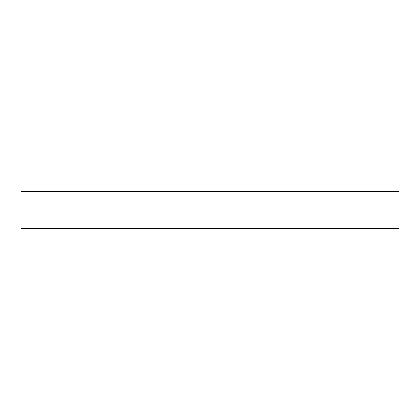 <?xml version="1.0" encoding="UTF-8"?>
<svg xmlns="http://www.w3.org/2000/svg" width="420" height="420" viewBox="0 0 420 420"><rect width="100%" height="100%" fill="white"/><g stroke="black" fill="none" stroke-linecap="round" stroke-linejoin="round"><path stroke-width="0.63" d="M399 191.615L21 191.615L21 228.386L399 228.386L399 191.615"/></g></svg>
